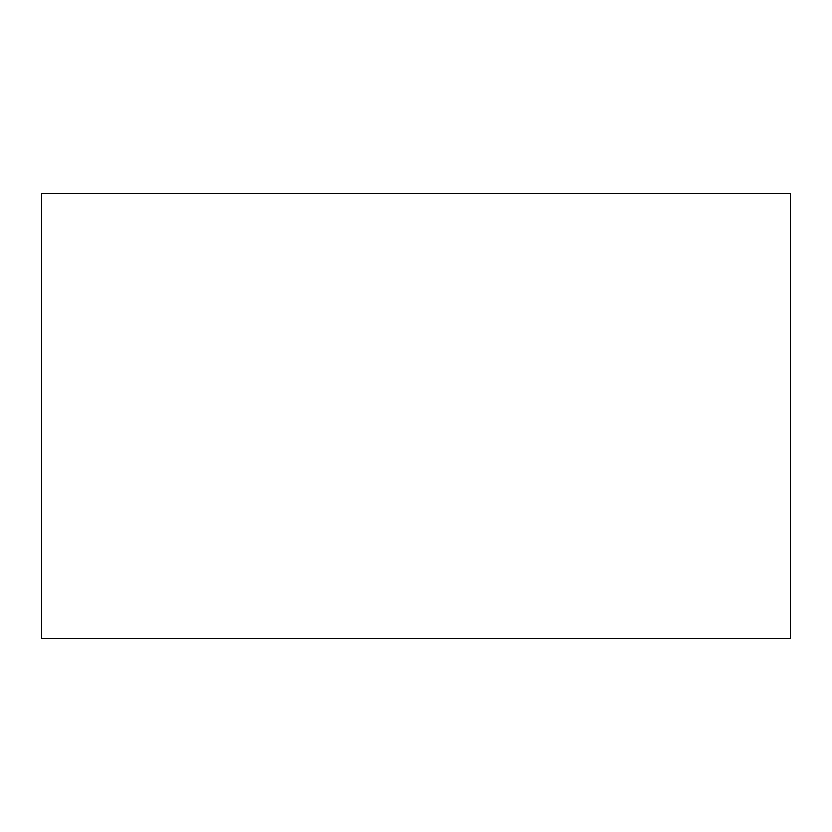 <?xml version="1.0" encoding="UTF-8"?>
<svg xmlns="http://www.w3.org/2000/svg" width="832" height="832" viewBox="0 0 832 832"><rect width="100%" height="100%" fill="white"/><g stroke="black" fill="none" stroke-linecap="round" stroke-linejoin="round"><path stroke-width="0.62" stroke-dasharray="4.16 3.12" d="M41.6 193.305L41.6 638.695L790.4 638.695L790.4 193.305L41.6 193.305"/><path stroke-width="1.25" d="M41.6 193.305L41.6 638.695L790.4 638.695L790.4 193.305L41.6 193.305"/></g></svg>
